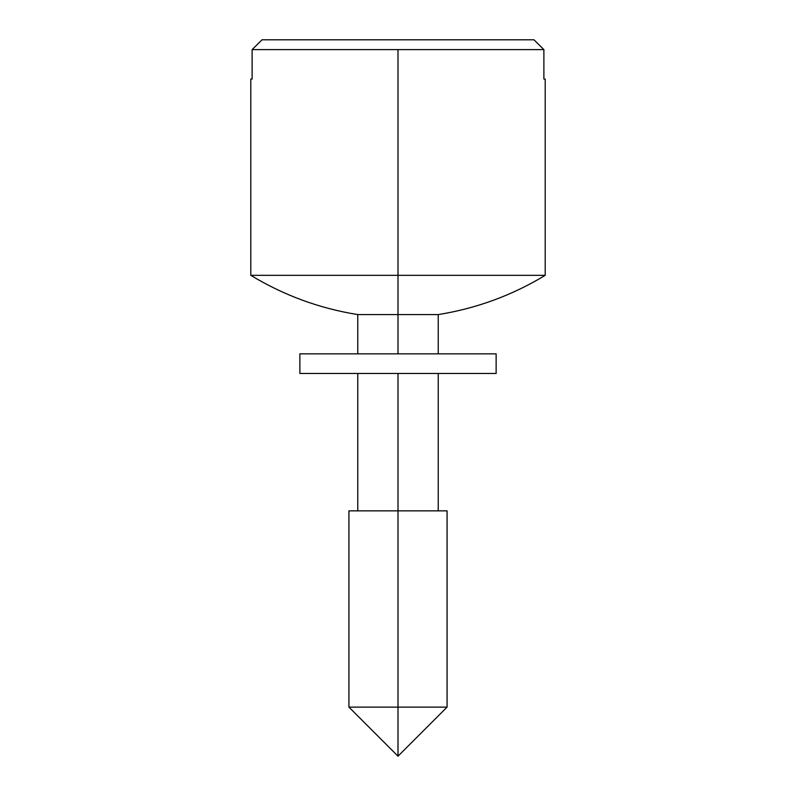 <?xml version="1.0" encoding="UTF-8"?>
<svg xmlns="http://www.w3.org/2000/svg" width="796" height="796" viewBox="0 0 796 796"><rect width="100%" height="100%" fill="white"/><g stroke="black" fill="none" stroke-linecap="round" stroke-linejoin="round"><path stroke-width="1.19" d="M252.113 79.053C250.362 79.053 250.362 79.053 252.113 79.053L252.113 49.611L262.013 39.8L533.987 39.8L262.013 39.8L252.113 49.611L543.887 49.611L533.987 39.8L543.887 49.611L252.113 49.611L252.113 79.053L250.79 79.053L250.79 275.326L398 275.326L250.79 275.326C283.893 295.376 319.554 308.46 357.762 314.579L398 314.579L357.762 314.579L357.762 353.842M398 707.127L398 756.2L398 707.127L348.927 707.127L447.073 707.127L398 707.127L398 510.853L348.927 510.853L348.927 707.127L398 756.2L447.073 707.127L447.073 510.853L398 510.853L398 707.127M398 510.853L398 373.463L398 510.853M398 353.842L398 314.579L398 353.842M438.238 353.842L438.238 314.579L398 314.579L438.238 314.579C476.446 308.46 512.107 295.376 545.21 275.326L398 275.326L398 314.579L398 275.326L545.21 275.326L545.21 79.053L543.887 79.053L543.887 49.611L543.887 79.053C545.638 79.053 545.638 79.053 543.887 79.053M398 275.326L398 49.611L398 275.326M442.158 373.463L353.842 373.463M496.137 353.842L299.863 353.842L299.863 373.463L496.137 373.463L496.137 353.842M438.238 510.853L438.238 373.463M357.762 510.853L357.762 373.463"/></g></svg>
